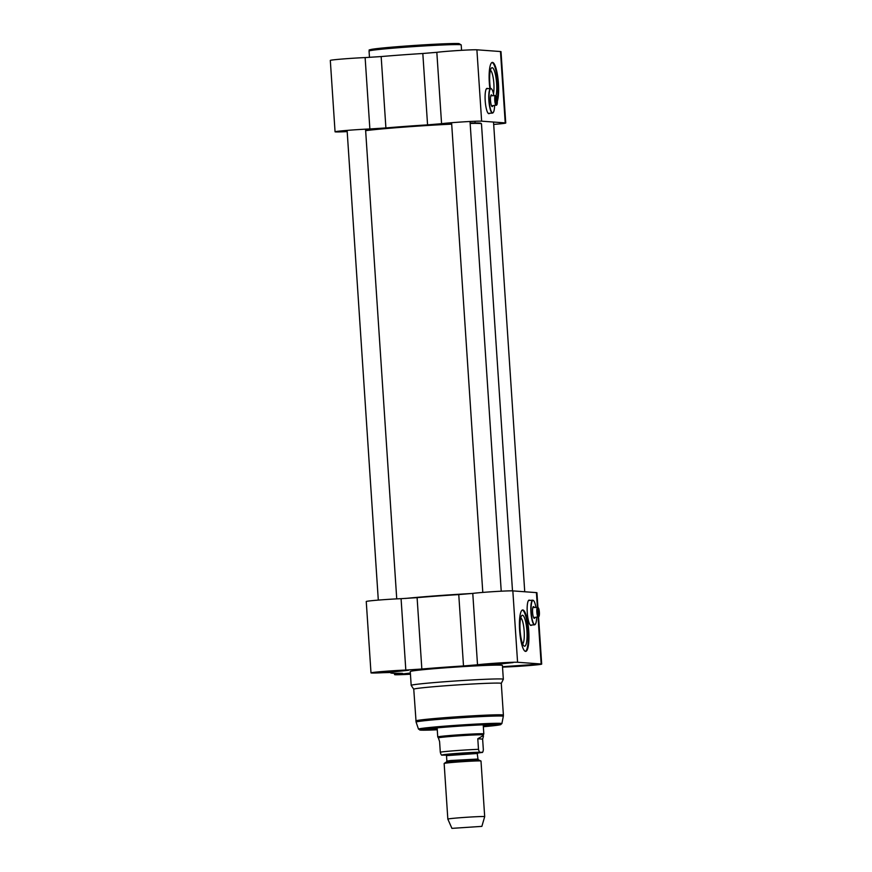 <?xml version="1.0" encoding="UTF-8"?>
<svg xmlns="http://www.w3.org/2000/svg" width="872" height="872" viewBox="0 0 872 872"><rect width="100%" height="100%" fill="white"/><g stroke="black" fill="none" stroke-linecap="round" stroke-linejoin="round"><path stroke-width="1.31" d="M470.161 123.453A61.182 1.918 -3.8 0 1 479.982 123.497A61.182 1.918 -3.8 0 1 481.442 123.759A61.182 1.918 -3.8 0 1 481.475 123.813L512.496 590.867M365.641 130.658A61.182 1.918 -3.8 0 1 451.696 124.14M481.442 123.759L480.952 123.323A60.724 1.908 176.2 0 0 479.502 123.072A60.724 1.908 176.2 0 0 470.128 123.017M451.663 123.693A60.724 1.908 176.2 0 0 365.608 130.233M472.243 593.472A61.182 1.918 176.2 0 0 405.349 598.465M481.867 826.373L484.69 816.661A18.465 0.578 176.2 0 0 484.69 816.65L480.995 761.027A18.465 0.578 176.2 0 0 480.963 761.005A18.465 0.578 176.2 0 0 480.548 760.94A18.465 0.578 176.2 0 0 461.005 761.779A18.465 0.578 176.2 0 0 444.164 763.447A18.465 0.578 176.2 0 0 444.142 763.48L447.837 819.102A18.465 0.578 176.2 0 0 447.837 819.113L451.925 828.367L481.867 826.373L451.925 828.367M483.415 736.502L482.63 739.107L483.339 749.702C483.034 752.144 482.445 753.016 481.562 752.318L480.636 752.253C479.84 752.83 479.12 751.86 478.488 749.342L477.791 738.748L482.826 735.848L483.415 736.502L483.317 734.922A22.509 0.709 176.2 0 0 483.317 734.922A22.509 0.709 176.2 0 0 482.761 734.813A22.509 0.709 176.2 0 0 458.345 735.881A22.509 0.709 176.2 0 0 438.387 737.908L439.586 741.56L440.295 752.154C440.927 754.662 441.635 755.632 442.431 755.054L443.881 755.141M477.791 738.748L482.63 739.107M482.488 752.242L481.562 752.318A19.74 0.621 -3.8 0 1 477.758 753.016L482.369 752.285M438.387 737.908A22.509 0.709 176.2 0 0 438.398 737.919L437.755 736.96A23.086 0.73 176.2 0 0 437.755 736.96A23.086 0.73 176.2 0 1 458.214 734.867A23.086 0.73 176.2 0 1 483.252 733.766A23.086 0.73 176.2 0 1 483.818 733.886A23.086 0.73 176.2 0 0 483.818 733.886L483.219 724.817M484.69 816.65A18.465 0.578 176.2 0 0 484.243 816.552A18.465 0.578 176.2 0 0 464.198 817.435A18.465 0.578 176.2 0 0 447.837 819.102M501.291 683.419A43.862 1.373 176.2 0 0 501.291 683.386L503.329 679.277A46.172 1.45 176.2 0 0 503.329 679.244A46.172 1.45 176.2 0 0 502.196 679.005A46.172 1.45 176.2 0 0 452.11 681.206A46.172 1.45 176.2 0 0 411.181 685.37A46.172 1.45 176.2 0 0 411.192 685.392L413.753 689.218L416.097 722.114A43.709 1.373 176.2 0 1 454.65 718.168A43.709 1.373 176.2 0 1 502.25 716.076A43.709 1.373 176.2 0 1 503.318 716.315L501.88 723.597A41.791 1.308 176.2 0 0 500.855 723.368A41.791 1.308 176.2 0 0 455.348 725.373A41.791 1.308 176.2 0 0 418.495 729.134L416.097 722.114M415.857 720.915A43.862 1.373 176.2 0 1 454.737 716.958A43.862 1.373 176.2 0 1 502.327 714.877A43.862 1.373 176.2 0 1 503.395 715.105L501.291 683.386A43.862 1.373 176.2 0 0 500.212 683.158A43.862 1.373 176.2 0 0 452.633 685.25A43.862 1.373 176.2 0 0 413.753 689.207M534.209 607.49A5.886 1.286 85.8 0 0 533.49 606.618A5.886 1.286 85.8 0 0 533.173 606.792A5.886 1.286 85.8 0 0 532.607 612.58A5.886 1.286 85.8 0 0 534.024 618.237A5.886 1.286 85.8 0 0 534.939 617.387M536.651 617.213A12.121 2.638 -94.2 0 1 535.343 624.232A12.121 2.638 -94.2 0 1 531.342 613.844A12.121 2.638 -94.2 0 1 533.086 600.405A12.121 2.638 -94.2 0 1 533.61 600.666A12.121 2.638 -94.2 0 1 535.931 607.424M533.49 600.568A12.35 2.692 85.8 0 0 533.381 600.459A12.35 2.692 85.8 0 0 532.836 600.187A12.35 2.692 85.8 0 0 532.759 600.187A12.35 2.692 85.8 0 0 530.972 612.7A12.35 2.692 85.8 0 0 534.569 624.821L530.525 625.126A12.35 2.692 -94.2 0 1 530.285 625.093M534.569 624.821A12.35 2.692 85.8 0 0 535.146 624.472A12.35 2.692 85.8 0 0 535.245 624.341M537.991 616.995L538.416 616.482A4.502 0.981 -94.2 0 1 537.392 612.09A4.502 0.981 -94.2 0 1 537.839 607.806L537.359 607.359A4.96 1.079 85.8 0 0 536.836 612.111A4.96 1.079 85.8 0 0 537.991 616.995L536.193 617.125A4.96 1.079 -94.2 0 0 536.498 617.278A4.96 1.079 -94.2 0 0 536.705 617.158L536.694 617.082M538.416 616.482L537.839 607.806M472.777 593.407L458.759 594.584L463.501 665.957L477.518 664.78L472.777 593.407A21.353 0.676 176.2 0 1 494.37 591.587A21.353 0.676 176.2 0 1 512.834 590.889L536.422 592.622L537.403 607.403L538.34 607.839A4.502 0.981 -94.2 0 1 539.365 612.231A4.502 0.981 -94.2 0 1 538.918 616.515L538.504 617.027A4.96 1.079 85.8 0 0 538.525 617.005A4.96 1.079 85.8 0 0 538.547 616.973M538.34 607.839L538.918 616.515L536.705 617.158M537.359 607.359L535.561 607.49A4.96 1.079 -94.2 0 1 535.768 607.381A4.96 1.079 -94.2 0 1 535.8 607.381A4.96 1.079 -94.2 0 1 535.997 607.457M490.151 724.61A34.629 1.09 -3.8 0 1 483.252 725.341M437.177 728.393A34.629 1.09 -3.8 0 1 430.245 728.589M408.597 670.274L375.603 672.563L392.335 671.996L408.597 670.274M477.518 664.78A21.353 0.676 -3.8 0 1 499.111 662.971A21.353 0.676 -3.8 0 1 517.576 662.262L541.163 663.995A21.353 0.676 -3.8 0 1 541.686 664.104A21.353 0.676 -3.8 0 1 529.511 665.521A21.353 0.676 -3.8 0 1 506.872 666.938L502.523 667.145M463.501 665.957A65.803 2.071 176.2 0 0 421.841 669.02L417.099 597.647L401.076 598.672A21.353 0.676 176.2 0 0 378.426 600.089A21.353 0.676 176.2 0 0 366.251 601.506L370.992 672.879A21.353 0.676 -3.8 0 1 383.168 671.462A21.353 0.676 -3.8 0 1 405.818 670.056L421.841 669.02M391.07 672.497L383.222 672.683A21.353 0.676 -3.8 0 1 370.992 672.879M391.081 672.595A65.803 2.071 176.2 0 0 390.689 672.857A65.803 2.071 176.2 0 0 400.477 673.293L402.548 673.38L399.409 673.871A21.353 0.676 -3.8 0 0 394.58 674.612A21.353 0.676 -3.8 0 0 410.44 674.209M410.363 673.064L399.191 674.296L410.429 674.056M513.085 662.589L480.101 664.878L496.822 664.311L513.085 662.589M536.672 664.322L503.678 666.611L520.41 666.044L536.672 664.322M503.329 679.244L502.414 665.434A46.172 1.45 176.2 0 0 501.28 665.194A46.172 1.45 176.2 0 0 451.184 667.396A46.172 1.45 176.2 0 0 410.265 671.56L411.181 685.37M458.759 594.584A65.803 2.071 176.2 0 0 417.099 597.647M537.926 607.457L536.945 592.731A21.353 0.676 176.2 0 0 536.422 592.622M522.481 615.24A15.522 3.379 85.8 0 0 521.652 615.687A15.522 3.379 85.8 0 0 520.137 630.968A15.522 3.379 85.8 0 0 523.865 645.858A15.522 3.379 85.8 0 0 527.004 632.462A15.522 3.379 85.8 0 0 522.481 615.24M520.737 617.823A13.211 2.878 -94.2 0 1 524.137 630.674A13.211 2.878 -94.2 0 1 522.644 643.885M525.369 651.362A20.775 4.534 85.8 0 0 528.029 630.391A20.775 4.534 85.8 0 0 522.328 610.029M522.808 609.953A20.775 4.534 -94.2 0 1 528.726 630.674A20.775 4.534 -94.2 0 1 525.707 651.395A20.775 4.534 -94.2 0 1 519.668 631.001A20.775 4.534 -94.2 0 1 522.666 609.953A20.775 4.534 -94.2 0 1 522.808 609.953M483.328 726.539A35.785 1.123 176.2 0 0 495.928 724.806A35.785 1.123 176.2 0 0 495.067 724.654A35.785 1.123 176.2 0 0 456.808 726.311A35.785 1.123 176.2 0 0 424.544 729.548A35.785 1.123 176.2 0 0 437.264 729.592M531.615 625.039A12.699 2.769 -94.2 0 1 530.994 625.431A12.699 2.769 -94.2 0 1 527.298 612.972A12.699 2.769 -94.2 0 1 529.13 600.11A12.699 2.769 -94.2 0 1 529.795 600.405M492.146 95.746A5.886 1.286 85.8 0 0 491.427 94.874A5.886 1.286 85.8 0 0 491.11 95.037A5.886 1.286 85.8 0 0 490.533 100.836A5.886 1.286 85.8 0 0 491.95 106.482A5.886 1.286 85.8 0 0 492.865 105.643M494.588 105.458A12.121 2.638 -94.2 0 1 493.269 112.477A12.121 2.638 -94.2 0 1 489.279 102.1A12.121 2.638 -94.2 0 1 491.012 88.65A12.121 2.638 -94.2 0 1 491.536 88.911A12.121 2.638 -94.2 0 1 493.868 95.669M491.427 88.824A12.35 2.692 85.8 0 0 491.307 88.704A12.35 2.692 85.8 0 0 490.773 88.443A12.35 2.692 85.8 0 0 490.685 88.443A12.35 2.692 85.8 0 0 488.909 100.956A12.35 2.692 85.8 0 0 492.495 113.077L488.451 113.371A12.35 2.692 -94.2 0 1 488.222 113.349M492.495 113.077A12.35 2.692 85.8 0 0 493.072 112.717A12.35 2.692 85.8 0 0 493.171 112.586M495.928 105.24L496.342 104.738A4.502 0.981 -94.2 0 1 495.318 100.335A4.502 0.981 -94.2 0 1 495.765 96.051L495.285 95.615A4.96 1.079 85.8 0 0 494.773 100.367A4.96 1.079 85.8 0 0 495.928 105.24L494.13 105.37A4.96 1.079 -94.2 0 0 494.424 105.523A4.96 1.079 -94.2 0 0 494.642 105.414L494.631 105.338M496.342 104.738L495.765 96.051M495.361 95.68L496.277 96.094A4.502 0.981 -94.2 0 1 497.302 100.487A4.502 0.981 -94.2 0 1 496.855 104.771L496.441 105.283A4.96 1.079 85.8 0 0 496.462 105.25A4.96 1.079 85.8 0 0 496.473 105.229M496.277 96.094L496.855 104.771L494.642 105.414M495.285 95.615L493.487 95.746A4.96 1.079 -94.2 0 1 493.705 95.626A4.96 1.079 -94.2 0 1 493.737 95.626A4.96 1.079 -94.2 0 1 493.923 95.713M347.187 131.596A21.353 0.676 -3.8 0 1 335.055 131.792A21.353 0.676 -3.8 0 1 347.23 130.386A21.353 0.676 -3.8 0 1 369.87 128.969L385.904 127.933L381.162 56.56A65.803 2.071 -3.8 0 1 422.822 53.497L427.563 124.87L441.57 123.693A21.353 0.676 -3.8 0 1 463.174 121.884A21.353 0.676 -3.8 0 1 481.638 121.175L476.897 49.802A21.353 0.676 176.2 0 0 458.432 50.511A21.353 0.676 176.2 0 0 436.828 52.32L422.822 53.497M481.638 121.175L505.226 122.908A21.353 0.676 -3.8 0 1 505.749 123.017L501.008 51.644A21.353 0.676 176.2 0 0 500.484 51.535L476.897 49.802M381.162 56.56L365.128 57.585A21.353 0.676 176.2 0 0 342.489 59.002A21.353 0.676 176.2 0 0 330.314 60.419L335.055 131.792M505.749 123.017A21.353 0.676 -3.8 0 1 493.694 124.424M385.904 127.933A65.803 2.071 -3.8 0 1 427.563 124.87M496.037 95.866A15.522 3.379 85.8 0 0 495.841 76.78A15.522 3.379 85.8 0 0 491.339 68.147A15.522 3.379 85.8 0 0 490.38 88.464M490.424 70.272A13.211 2.878 -94.2 0 1 493.498 79.843A13.211 2.878 -94.2 0 1 493.476 93.664M497.182 99.288A20.775 4.534 85.8 0 0 497.084 76.834A20.775 4.534 85.8 0 0 492.015 62.479M489.868 88.497A20.775 4.534 -94.2 0 1 492.353 62.403A20.775 4.534 -94.2 0 1 497.89 77.793A20.775 4.534 -94.2 0 1 497.334 101.272M489.541 113.295A12.699 2.769 -94.2 0 1 488.93 113.687A12.699 2.769 -94.2 0 1 485.203 100.814A12.699 2.769 -94.2 0 1 487.067 88.355A12.699 2.769 -94.2 0 1 487.731 88.661M468.46 753.735L478.063 752.503L451.423 753.986L455.598 754.585L445.886 754.847L446.508 755.643L477.224 753.495L477.976 759.032L450.813 760.504L446.867 761.093L446.486 761.899L478.096 759.708L480.963 761.005M443.695 755.141L446.29 755.108A19.74 0.621 -3.8 0 1 443.368 755.119M442.431 755.054A19.74 0.621 -3.8 0 1 457.658 753.364A19.74 0.621 -3.8 0 1 480.636 752.253M478.488 749.342A22.509 0.709 176.2 0 0 456.874 750.563A22.509 0.709 176.2 0 0 440.295 752.154M401.076 598.672L405.818 670.056M399.376 673.304L399.409 673.871M538.046 617.06L541.163 663.995M512.834 590.889L517.576 662.262M501.88 723.597L500.179 724.796L483.35 726.725A40.668 1.275 176.2 0 0 499.83 724.294A40.668 1.275 176.2 0 0 437.472 727.662A40.668 1.275 176.2 0 0 437.275 729.788L421.525 730.169L418.495 729.134M437.145 727.902L436.709 727.924A34.172 1.068 176.2 0 0 437.145 727.902L437.744 736.949M460.067 44.668A46.172 1.45 -3.8 0 1 461.201 44.908L459.032 43.6C456.874 43.273 440.752 43.753 418.985 45.148L374.971 48.843C365.041 50.565 371.21 49.584 369.052 51.034A46.172 1.45 -3.8 0 1 409.971 46.87A46.172 1.45 -3.8 0 1 460.067 44.668M458.868 43.6A45.017 1.417 176.2 0 0 401.567 46.369A45.017 1.417 176.2 0 0 373.467 50.118M365.128 57.585L369.87 128.969M441.57 123.693L436.828 52.32M505.226 122.908L500.484 51.535M477.976 759.032L478.456 759.774M446.508 755.643L446.867 761.093M446.486 761.899L444.164 763.447M477.605 753.572L478.129 752.71M483.317 734.933L483.818 733.908M503.395 715.105L503.318 716.315M528.705 600.481L532.759 600.187M533.555 617.496L536.498 617.278M532.836 607.588L535.768 607.381M394.493 673.293L394.58 674.612M538.558 616.962L541.686 664.104M501.226 591.194L470.03 121.491M482.794 592.426L451.598 122.712M524.737 591.761L493.53 122.047M475.087 122.963L474.968 121.263M370.524 129.634L370.48 128.936M396.738 598.879L365.542 129.165M378.306 600.1L347.111 130.386M486.641 88.737L490.685 88.443M491.492 105.741L494.424 105.523M490.762 95.844L493.705 95.626M461.561 50.314L461.201 44.908M369.477 57.378L369.052 51.034"/></g></svg>
